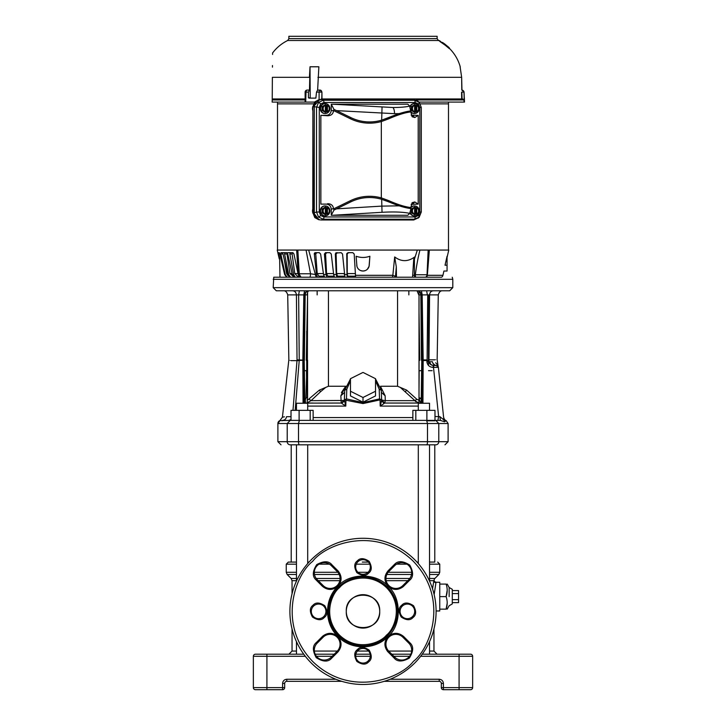 <?xml version="1.0" encoding="UTF-8"?>
<svg xmlns="http://www.w3.org/2000/svg" width="726" height="726" viewBox="0 0 726 726"><rect width="100%" height="100%" fill="white"/><g stroke="black" fill="none" stroke-linecap="round" stroke-linejoin="round"><path stroke-width="1.09" d="M290.228 420.381L279.846 420.617A3.131 3.131 0 0 0 277.895 423.512L287.215 423.512L290.228 420.381L440.355 420.381L434.983 420.381L434.983 410.353L412.858 410.353L412.858 420.381M439.058 290.79L285.409 290.79M293.023 290.79L291.126 290.79M284.075 290.79L276.325 290.79L273.194 287.659L452.806 287.659L449.675 290.79L436.743 290.79M293.948 277.214L299.929 277.214L298.186 274.501L296.644 250.062L277.232 250.062L279.274 258.937L279.646 258.356L279.973 277.214L273.756 277.214L273.194 287.659M273.784 277.214L441.626 277.214A3.131 3.131 0 0 0 442.942 275.308L443.931 271.034L447.062 271.034L447.062 265.208L447.062 271.034M434.983 416.506L439.874 416.633L443.885 419.937L438.386 367.329L436.308 365.45L433.458 365.45C430.827 365.16 429.375 363.926 429.084 361.739L426.879 361.829C427.478 365.287 429.547 367.147 433.095 367.392L433.44 365.459M427.151 360.686L426.879 361.829M296.58 312.126L296.789 334.25M296.861 341.501L296.916 347.563M296.988 355.477L297.034 359.769M428.503 359.833L428.966 359.824L429.583 294.892L427.732 294.883L427.115 359.833M307.915 290.79C300.51 290.79 300.51 290.79 307.915 290.79C300.51 290.79 300.51 290.79 307.915 290.79C315.32 290.79 315.32 290.79 307.915 290.79C315.32 290.79 315.32 290.79 307.915 290.79M418.085 290.79C410.68 290.79 410.68 290.79 418.085 290.79C410.68 290.79 410.68 290.79 418.085 290.79C425.49 290.79 425.49 290.79 418.085 290.79M444.974 444.82L448.105 441.689L287.215 441.689A3.131 3.004 90 0 0 290.219 444.82C277.994 444.82 277.994 444.82 290.219 444.82C277.994 444.82 277.994 444.82 290.219 444.82L435.573 444.82M290.699 420.381L288.821 420.381L291.017 419.546M426.607 420.381L427.496 423.512L287.215 423.512L287.215 441.689L277.895 441.689L277.895 423.512L280.036 420.581M443.885 419.937L439.793 380.805L443.885 419.964L444.593 421.797L446.163 420.617L444.593 421.797L440.355 420.381L439.874 416.633M439.793 380.805L438.386 367.329L433.495 367.392L438.631 416.506L437.905 420.381M282.595 420.381C284.819 420.145 286.135 418.911 286.543 416.679C281.08 417.278 281.08 417.278 286.543 416.679L291.017 416.679M284.438 416.815L282.423 417.205L279.855 420.617M292.977 410.353L296.998 360.631C286.126 360.65 286.126 360.64 296.998 360.631C286.126 360.65 286.126 360.64 296.998 360.631L299.23 360.513L299.248 359.951L297.034 359.824C286.498 359.833 286.498 359.833 297.034 359.824L297.016 360.477L302.833 360.314M444.212 421.125L444.593 421.788M422.94 403.257L423.158 359.951L426.752 359.951L426.788 360.722M299.212 360.722L295.164 410.353M433.34 365.559L433.204 366.04M433.132 366.63L433.495 367.392L433.858 365.45L433.495 367.392M305.129 290.79L304.539 290.79L303.822 294.892L298.631 294.892L299.248 359.951L302.833 360.096M297.034 359.824L296.417 294.892L287.714 294.892C286.879 292.034 285.49 290.672 283.539 290.79L292.723 290.79C294.928 291.044 296.154 292.415 296.417 294.892L298.631 294.892L299.357 290.79L298.549 290.79M431.462 290.79L433.277 290.79C431.062 291.026 429.828 292.397 429.583 294.892L438.286 294.892L437.152 359.833L438.168 366.603L436.308 365.45C438.858 366.703 438.858 366.703 436.308 365.45C438.858 366.703 438.858 366.703 436.308 365.45L437.025 365.577M438.377 367.311L438.205 366.666L438.377 367.311M438.177 366.603L437.034 365.586L438.177 366.603M429.728 361.739C430.137 364.016 431.38 365.251 433.458 365.45L436.308 365.45C434.148 365.251 432.859 364.016 432.424 361.739C439.321 365.169 439.321 365.169 432.424 361.739L429.084 361.739L428.503 360.622M427.442 290.79L426.643 290.79L427.369 294.892L422.178 294.892L423.158 359.951L422.314 359.951L422.096 403.257M303.686 359.951L304.375 360.35L305.174 294.892L307.234 294.892C307.334 292.442 307.924 291.072 308.986 290.79C306.744 290.963 305.474 292.324 305.174 294.892L303.822 294.892L302.842 359.951L303.686 359.951L304.666 294.892C304.947 292.397 306.318 291.026 308.777 290.79M288.358 290.79L292.723 290.79M437.687 365.069L435.682 362.773M429.429 311.055L429.12 343.725M428.966 359.824C439.847 359.824 439.847 359.833 428.966 359.833L428.993 360.631C439.847 360.64 439.847 360.64 428.993 360.631C439.847 360.64 439.847 360.64 428.993 360.631M421.171 402.358L421.779 360.123L423.167 360.096M420.318 290.79L421.452 290.79L422.178 294.892L421.334 294.892C421.053 292.397 419.682 291.026 417.223 290.79M317.153 294.892L317.153 290.79L313.659 290.79L322.571 290.79M324.477 290.79L330.675 290.79M333.443 290.79L339.523 290.79M340.376 290.79L345.304 290.79M348.208 290.79L379.516 290.79M403.111 290.79L412.341 290.79M429.583 294.892L438.286 294.892C439.121 292.034 440.51 290.663 442.461 290.79L433.277 290.79M422.314 359.951L421.334 294.892L420.826 294.892C420.59 292.433 419.319 291.062 417.014 290.79L418.766 294.892L420.826 294.892L421.452 360.35L423.167 360.314M410.68 290.79L411.56 290.79M408.847 294.892L408.847 290.79M394.917 277.214L393.365 277.214M441.626 277.214L425.645 277.214A3.131 3.131 0 0 0 427.042 274.764L428.159 250.062L419.937 250.062C418.04 257.576 416.506 265.807 415.326 274.764L427.042 274.764M464.295 654.199L459.077 654.199L464.295 654.199M266.923 654.199L261.705 654.199L266.923 654.199L266.923 656.286L253.356 656.286A2.087 2.087 0 0 1 255.443 654.199L303.749 654.199M472.644 656.286L459.077 656.286L459.077 654.199L470.557 654.199A2.087 2.087 0 0 1 472.644 656.286L472.644 687.613A2.087 2.087 0 0 1 470.557 689.7L464.295 689.7M459.077 654.199L422.251 654.199M410.825 654.199L391.786 654.199M370.142 654.199L355.858 654.199M334.214 654.199L315.175 654.199M253.356 687.613L266.923 687.613L266.923 689.7L255.443 689.7A2.087 2.087 0 0 1 253.356 687.613L253.356 656.286M384.172 681.342L439.23 681.342L439.23 679.255C441.753 679.518 443.15 680.915 443.404 683.438L443.404 689.7L470.557 689.7A2.087 2.087 0 0 0 472.644 687.613A2.087 2.087 0 0 1 470.557 689.7M443.404 689.7A2.087 2.087 0 0 1 441.317 687.613L472.644 687.613M266.923 689.7L282.595 689.7L282.595 683.438L284.683 683.438A2.087 2.087 0 0 1 286.77 681.342L341.828 681.342M305.319 656.286L266.923 656.286L266.923 687.613L284.683 687.613A2.087 2.087 0 0 1 282.595 689.7M439.23 681.342A2.087 2.087 0 0 1 441.317 683.438L441.317 687.613M284.683 687.613L284.683 683.438M433.957 628.943L433.957 651.059L437.088 654.199M296.462 580.673L292.043 580.673L292.043 593.823M292.043 628.943L292.043 651.059L296.462 651.059M432.542 588.868L433.849 580.673C434.457 578.604 434.457 578.604 433.849 580.673C434.457 578.604 434.457 578.604 433.849 580.673L429.538 580.673M296.462 578.459L291.126 578.459L287.16 574.493L296.462 574.493M429.538 578.459L434.874 578.459L438.84 574.493L429.538 574.493M429.538 564.175L439.756 564.175L439.756 572.279L429.538 572.279M296.462 564.175L286.244 564.175L286.244 572.279L287.16 574.493M362.283 562.087L368.418 562.087L362.283 562.087M309.022 562.087L307.697 562.087L309.022 562.087M296.462 562.087L291.208 562.087L296.462 562.087M374.816 623.198A16.707 16.707 0 0 1 351.184 623.198A16.707 16.707 0 0 1 351.184 599.567A16.707 16.707 0 0 1 374.816 599.567A16.707 16.707 0 0 1 374.816 623.198A16.707 16.707 0 0 0 363 594.676M351.184 599.567A16.707 16.707 0 0 0 363 628.09M346.293 611.383C345.24 632.909 380.742 632.963 379.707 611.383C380.76 589.848 345.258 589.802 346.293 611.383M435.936 582.697L433.849 580.673A2.087 2.024 -167.7 0 0 435.936 582.697L434.23 594.104M439.756 596.618L439.756 582.252L439.756 584.085L446.109 584.085C447.552 584.085 447.552 584.085 446.109 584.085C447.552 584.085 447.552 584.085 446.109 584.085C447.552 588.269 447.552 592.443 446.109 596.618C447.552 600.801 447.552 604.976 446.109 609.141C447.552 609.141 447.552 609.141 446.109 609.141C447.552 609.141 447.552 609.141 446.109 609.141L439.756 609.141L439.756 610.974L439.756 596.618L446.109 596.618L447.207 590.138M449.149 596.618L449.149 587.497L449.149 596.618M458.551 599.631L458.551 602.644L452.289 602.644L452.289 603.923L452.289 589.303L452.289 590.583L458.551 590.583L458.551 599.631L452.289 599.631M447.207 603.088L446.109 609.141M363.717 562.087L368.418 562.087M416.978 562.087L418.303 562.087M429.538 562.087L434.792 562.087L434.792 444.82M286.244 564.175L288.331 562.087L291.208 562.087L291.208 444.82M452.289 593.596L458.551 593.596M296.462 654.199L296.462 641.648M296.462 581.109L296.462 444.82M307.697 563.576L307.697 444.82M418.303 563.576L418.303 444.82M429.538 654.199L429.538 641.648M429.538 581.109L429.538 444.82M415.816 420.381L415.816 410.353M426.888 420.381L426.888 410.353M432.133 370.677L428.503 370.677M307.697 406.097L345.785 406.097L341.583 403.257L345.785 406.097L345.957 399.89L345.785 406.097L344.378 399.89L363 403.574L380.043 399.89L380.215 406.097L381.622 399.89L380.043 399.89L379.535 398.901L363 402.585L346.456 398.901L345.957 399.89L346.456 398.901L344.378 399.89L341.274 403.048L304.33 403.111L305.982 397.757L307.588 397.322L307.579 370.677L306.699 370.677L305.982 397.757M310.183 420.381L310.183 410.353L313.142 410.353L313.142 420.381M310.183 410.353L291.017 410.353L291.017 420.381M299.112 420.381L299.112 410.353M418.303 410.353L418.303 403.257L429.538 403.257L429.538 410.353M418.303 406.097L380.215 406.097L381.649 400.552M380.143 403.402L380.215 406.097L384.726 403.048L381.622 399.872L379.535 398.901L379.199 389.245L375.533 380.751M296.462 410.353L296.462 403.257L307.697 403.257L307.697 410.353M428.503 365.45L428.503 294.874M419.011 389.989L419.147 370.677L421.452 370.677M422.105 401.233L420.59 402.703L419.084 399.146L421.189 398.293L419.011 397.784M421.679 403.257L420.59 402.703L422.096 402.703M412.822 403.048L384.707 403.048L381.595 399.999M341.583 403.257L344.36 400.425L344.396 401.015M332.072 403.048L341.274 403.048C343.552 402.131 344.587 401.242 344.369 400.362L344.36 400.453M345.159 404.191L345.739 405.961M304.375 370.677L306.699 370.677L306.699 331.165M298.159 360.64L298.159 359.905M304.802 400.453L305.41 400.825L305.41 403.048L313.178 403.048M317.806 290.79L331.746 290.79M419.147 320.547L419.011 384.816M419.011 291.407L419.011 400.062M419.011 398.601L419.084 399.146M384.707 403.048L385.288 400.652L414.945 400.652L418.757 403.048L419.011 400.153M363 397.485L375.533 391.223L375.533 395.915L363 402.186L350.467 395.915L350.467 391.223L363 397.485L363 402.186M350.467 380.751L346.801 389.227L346.456 398.901L346.801 389.227L344.714 390.216L344.378 399.89M306.653 403.048L311.055 400.652L344.224 400.453L341.211 403.048L340.848 395.788L345.168 387.094L341.401 392.584M384.789 403.048L381.776 400.453L384.789 403.048L393.928 403.048M307.579 370.677L307.579 360.123L306.272 360.123L307.588 294.892M307.243 403.048L307.588 292.424M307.588 398.029L307.588 397.322M328.442 290.79L328.442 386.25L319.395 390.098L307.588 400.126M328.442 386.25L346.229 386.25M380.587 386.25L397.558 386.25L397.558 290.79M418.757 400.153L416.824 399.255L406.605 390.098L397.558 386.25M415.68 401.65L414.945 400.652L416.824 399.255M380.832 387.094L385.152 395.788L385.288 400.652L381.577 399.999M379.199 389.245L381.286 390.216L375.533 379.154M375.533 378.945L381.286 390.198L381.622 399.89M385.152 395.788L381.286 392.33M375.533 391.223L375.533 378.691L363 372.42L350.467 378.691L350.467 391.223M344.714 392.33L340.848 395.788M344.423 399.999L344.224 400.453M309.176 399.255L311.055 400.652L320.583 391.704L319.395 390.098M325.348 387.72L320.583 391.704M414.945 400.652L400.652 387.72M406.605 390.098L405.417 391.704M313.45 606.21A7.305 7.305 0 0 1 323.996 606.428A7.305 7.305 0 0 1 323.342 616.955A7.305 7.305 0 0 1 313.242 616.329A7.305 7.305 0 0 1 313.45 606.21M357.827 650.596A7.305 7.305 0 0 1 368.381 650.814A7.305 7.305 0 0 1 367.728 661.341A7.305 7.305 0 0 1 357.619 660.714A7.305 7.305 0 0 1 357.827 650.596M402.213 606.21A7.305 7.305 0 0 1 412.758 606.428A7.305 7.305 0 0 1 412.105 616.955A7.305 7.305 0 0 1 402.004 616.329A7.305 7.305 0 0 1 402.213 606.21M357.827 561.833A7.305 7.305 0 0 1 368.381 562.042A7.305 7.305 0 0 1 367.728 572.578A7.305 7.305 0 0 1 357.619 571.952A7.305 7.305 0 0 1 357.827 561.833M388.101 586.272C401.65 597.598 401.65 625.168 388.101 636.484L387.684 636.902C374.453 650.324 350.731 650.024 337.899 636.484C324.132 623.425 324.132 599.34 337.899 586.272L338.316 585.864C349.778 572.669 376.876 572.896 388.101 586.272L388.101 586.272C392.993 590.311 398.002 590.465 403.13 586.726L409.518 580.364C413.539 577.161 413.611 572.079 409.754 565.1C403.021 560.817 397.939 560.59 394.499 564.401L388.101 570.763C383.927 575.936 383.927 581.109 388.101 586.272L388.101 586.272M386.958 636.148A34.458 34.458 0 0 0 387.766 587.425A34.458 34.458 0 0 0 339.042 586.608A34.458 34.458 0 0 0 338.234 635.341A34.458 34.458 0 0 0 386.958 636.148M414.691 663.065A73.099 73.099 0 0 1 311.508 663.265A73.099 73.099 0 0 1 311.309 559.692A73.099 73.099 0 0 1 414.492 559.492A73.099 73.099 0 0 1 414.691 663.065M413.212 661.595C400.507 678.311 350.776 697.976 312.979 661.776C276.497 624.26 295.791 574.384 312.407 561.552L312.788 561.171C325.493 544.455 375.224 524.78 413.021 560.98C449.503 598.505 430.209 648.372 413.593 661.214L413.747 661.05M338.289 585.882C341.982 581.099 342.01 576.226 338.352 571.253A10.963 10.963 0 0 0 337.899 570.763L331.991 564.864C328.787 560.844 323.696 560.762 316.717 564.628C312.443 571.362 312.207 576.444 316.028 579.883A10.963 10.963 0 0 0 316.482 580.364L322.389 586.272C327.553 590.456 332.726 590.456 337.899 586.272M387.711 636.874C384.018 641.657 383.99 646.539 387.648 651.512A10.963 10.963 0 0 0 388.101 651.993L394.009 657.901C397.213 661.912 402.304 661.994 409.282 658.128C413.557 651.403 413.793 646.312 409.972 642.873A10.963 10.963 0 0 0 409.518 642.392L403.611 636.484C398.447 632.301 393.274 632.301 388.101 636.484M323.124 637.228A9.919 9.919 0 0 1 337.154 637.228A9.919 9.919 0 0 1 337.154 651.258L331.247 657.157A9.919 9.919 0 0 1 317.217 657.157A9.919 9.919 0 0 1 317.217 643.127L323.124 637.228L322.389 636.484L316.482 642.392C312.461 645.596 312.389 650.687 316.246 657.665C322.979 661.94 328.061 662.166 331.501 658.355L337.899 651.993C342.073 646.821 342.073 641.657 337.899 636.484C333.007 632.446 327.998 632.292 322.87 636.03L322.389 636.484M323.124 585.537L317.217 579.629A9.919 9.919 0 0 1 317.217 565.599A9.919 9.919 0 0 1 331.247 565.599L337.154 571.507A9.919 9.919 0 0 1 337.154 585.537A9.919 9.919 0 0 1 323.124 585.537L322.389 586.272M402.876 637.228L408.783 643.127A9.919 9.919 0 0 1 408.783 657.157A9.919 9.919 0 0 1 394.753 657.157L388.846 651.258A9.919 9.919 0 0 1 388.846 637.228A9.919 9.919 0 0 1 402.876 637.228L403.611 636.484M388.846 571.507L394.753 565.599A9.919 9.919 0 0 1 408.783 565.599A9.919 9.919 0 0 1 408.783 579.629L402.876 585.537A9.919 9.919 0 0 1 388.846 585.537A9.919 9.919 0 0 1 388.846 571.507L388.101 570.763M314.748 217.482A2.296 0.554 -43.2 0 0 314.785 217.582L312.788 212.473L312.888 106.994L312.888 212.473L314.884 217.628L319.603 219.824M318.814 99.761L314.884 101.831L312.888 106.994L313.323 212.546L319.041 219.751M312.788 212.473L313.323 212.546M319.603 99.643L313.323 106.922M278.575 253.61L278.466 252.784M300.201 277.214A4.174 3.358 90 0 1 298.558 274.501L298.903 273.775L310.537 273.775L306.063 250.062L297.841 250.062L299.266 273.775A4.174 4.011 -90 0 0 301.335 277.214L299.929 277.214M297.878 252.675L297.841 250.062L296.644 250.062M419.329 252.494L419.937 250.062L417.341 250.062L419.937 250.062M428.159 250.198L427.932 257.812M395.434 277.214L396.478 277.214L396.305 266.878L395.434 277.214M346.801 253.592L348.035 252.675L352.8 252.675L354.188 253.991L355.613 277.214L392.349 277.214L392.848 275.308L396.36 276.706M356.157 277.214L344.932 277.214L342.527 253.991L341.129 252.675L335.675 253.02M344.914 277.214L321.4 277.214L321.409 276.17M319.504 276.17L319.494 277.214L316.6 277.214A4.174 2.487 90 0 1 315.383 274.501L316.454 274.501L317.525 277.214M412.704 275.617L414.401 274.9L414.419 259.173L413.72 259.255L414.7 256.95L414.419 259.173L417.341 250.062L306.063 250.062L308.659 250.062L315.383 274.501L310.537 273.775A4.174 1.171 90 0 1 309.929 277.214L310.292 277.214M284.891 252.675L286.861 252.675L287.75 253.991L292.26 274.501L294.139 277.214L286.661 277.214L284.628 274.501L279.855 253.991L278.657 254.009L279.646 258.356M415.744 277.214A3.131 0.935 -90 0 1 415.326 274.764L414.401 274.9L414.591 277.214L425.645 277.214M447.062 256.242C447.062 257.857 447.062 257.857 447.062 256.242L447.062 265.208L445.038 265.208L447.062 256.242L445.038 265.208C443.568 272.731 443.568 272.731 445.038 265.208C443.568 272.731 443.568 272.731 445.038 265.208M326.682 252.675L325.566 253.991L324.422 253.991L325.502 252.675L329.885 252.675L331.265 253.991L333.651 274.501L336.229 274.501L336.782 277.214M314.485 253.065L315.229 252.675L314.276 253.991L315.229 252.675L319.295 252.675L320.62 253.991L323.56 274.501L325.983 274.501L326.8 277.214M298.186 274.501L293.948 253.991L292.914 252.675L290.291 252.675L289.846 253.991L293.594 274.501L295.3 277.214M287.324 252.675L287.006 253.991L284.574 253.991L284.828 252.675L280.88 252.675L280.826 253.991L285.245 274.501L287.197 277.214M279.292 252.675L278.512 252.675L279.292 252.675L279.855 253.991M428.159 250.062L448.768 250.062L447.062 257.458M288.131 275.807L286.579 273.584L287.505 273.584M282.287 252.675L283.022 253.991L280.826 253.991M284.274 259.463L286.579 273.584M293.005 276.17L289.964 273.584L292.061 273.584M287.006 253.991L289.964 273.584M292.605 252.675L292.106 253.991L294.774 273.584L297.996 273.584M298.885 276.17L297.361 276.17L294.774 273.584M316.736 252.675L315.746 253.991L317.244 273.693M324.023 276.17L318.877 276.17L317.235 273.584L323.433 273.584M314.285 253.592L316.454 274.501M325.566 253.991L326.6 273.584L333.543 273.584M330.176 277.214L330.185 276.17L334.014 276.17L327.862 276.17L326.6 273.584M337.327 252.675L336.111 253.991L336.673 273.584L344.233 273.584M336.129 253.737L335.312 253.991L336.51 252.675M344.578 276.17L337.536 276.17L336.673 273.584M348.48 252.675L347.191 253.991L347.255 273.584L355.286 273.584M355.45 276.17L347.7 276.17L347.255 273.584M344.315 274.501L347.001 274.501L346.747 253.991L347.209 253.737M355.386 275.308L392.848 275.308L394.681 256.95L396.305 266.878M412.55 277.214L413.72 259.255M429.356 250.062L427.351 275.236M426.634 274.764L427.342 275.308L442.942 275.308M324.422 253.991L325.983 274.501M335.312 253.991L336.229 274.501M414.7 256.95C407.985 261.868 401.315 261.868 394.681 256.95M356.938 266.351L356.121 256.242C360.722 257.857 365.305 257.857 369.879 256.242L369.071 266.333L367.338 269.282M367.292 269.328L366.285 270.099M365.314 270.589L363.036 271.034M363 271.034L360.695 270.598M360.686 270.589L359.797 270.154M359.633 270.054L358.717 269.346M358.708 269.328L358.127 268.711M357.927 268.448L357.346 267.467M357.337 267.44L357.029 266.66M289.683 277.214L287.714 274.501L283.022 253.991M284.574 253.991L288.694 274.501L290.545 277.214M337.853 277.214L337.871 276.17L339.605 276.17L339.587 277.214M324.694 277.214L323.56 274.501M334.532 277.214L333.651 274.501M347.001 274.501L347.273 277.214M349.478 276.17L349.451 277.214M354.95 277.214L354.923 276.17M426.28 277.214A3.131 2.523 -90 0 0 427.342 275.308M356.747 265.208A6.262 6.262 0 0 0 363 271.034A6.262 6.262 0 0 0 369.253 265.208L369.879 256.242M288.24 252.675L290.291 252.675M325.502 252.675L326.174 252.675M277.495 103.863L313.46 103.863L277.504 103.863L277.504 250.062L277.495 102.085M448.496 250.062L448.496 103.863L420.381 103.863L448.505 103.863L448.505 102.085M414.655 214.733L411.361 212.854L411.361 208.952L414.655 207.073M414.61 214.279L414.61 207.527L414.119 207.527L414.864 207.073L415.599 207.527L415.599 214.279L414.864 214.733L411.361 212.854M412.232 212.818L412.232 208.988L411.361 208.952M414.864 207.073L411.442 208.988L411.442 212.818L414.864 214.733M416.76 213.934L416.089 214.279L416.089 207.527L416.76 207.863L416.76 213.934A3.303 3.104 -90 0 0 416.76 207.863M412.232 208.988L414.61 207.527M416.724 207.808L418.521 209.034L418.521 212.763L416.724 213.998M415.599 214.279L416.089 214.279M415.599 207.527L416.089 207.527M410.834 207.89A4.964 4.665 -90 0 1 419.192 210.903A4.964 4.665 -90 0 1 414.537 215.858L414.174 215.858A4.964 4.665 -90 0 1 409.972 213.036M410.825 207.464A4.964 4.665 -90 0 1 414.174 205.939L414.537 205.939M414.537 215.858A4.964 4.665 -90 0 1 410.172 212.654M414.655 112.394L411.361 110.515L411.361 106.613L414.655 104.735M414.61 111.94L414.61 105.188L414.119 105.188L414.864 104.735L415.599 105.188L415.599 111.94L414.864 112.394L411.361 110.515M412.232 110.479L412.232 106.649L411.361 106.613M414.864 104.735L411.442 106.649L411.442 110.479L414.864 112.394M416.76 111.595L416.089 111.94L416.089 105.188L416.76 105.524L416.76 111.595A3.303 3.104 -90 0 0 416.76 105.524M412.232 106.649L414.61 105.188M416.724 105.47L418.521 106.695L418.521 110.425L416.724 111.659M415.599 111.94L416.089 111.94M415.599 105.188L416.089 105.188M410.172 106.813A4.964 4.665 -90 0 1 419.192 108.564A4.964 4.665 -90 0 1 414.537 113.528L414.174 113.528A4.964 4.665 -90 0 1 410.825 112.004M409.972 106.432A4.964 4.665 -90 0 1 414.174 103.6L414.537 103.6M414.537 113.528A4.964 4.665 -90 0 1 410.834 111.577M325.357 214.733L322.063 212.854L322.063 208.952L325.357 207.073M325.312 214.279L325.312 207.527L324.821 207.527L325.566 207.073L326.301 207.527L326.301 214.279L325.566 214.733L322.063 212.854M322.943 212.818L322.943 208.988L322.063 208.952M325.566 207.073L322.144 208.988L322.144 212.818L325.566 214.733M327.462 213.934L326.791 214.279L326.791 207.527L327.462 207.863L327.462 213.934A3.303 3.104 -90 0 0 327.462 207.863M322.943 208.988L325.312 207.527M327.426 207.808L329.223 209.034L329.223 212.763L327.426 213.998M326.301 214.279L326.791 214.279M326.301 207.527L326.791 207.527M324.876 215.858A4.964 4.665 -90 0 1 320.22 210.903A4.964 4.665 -90 0 1 324.876 205.939L325.239 205.939A4.964 4.665 -90 0 1 329.894 210.903A4.964 4.665 -90 0 1 325.239 215.858L324.876 215.858M325.239 215.858A4.964 4.665 -90 0 1 320.574 210.903A4.964 4.665 -90 0 1 325.239 205.939M325.357 112.394L322.063 110.515L322.063 106.613L325.357 104.735M325.312 111.94L325.312 105.188L324.821 105.188L325.566 104.735L326.301 105.188L326.301 111.94L325.566 112.394L322.063 110.515M322.943 110.479L322.943 106.649L322.063 106.613M325.566 104.735L322.144 106.649L322.144 110.479L325.566 112.394M327.462 111.595L326.791 111.94L326.791 105.188L327.462 105.524L327.462 111.595A3.303 3.104 -90 0 0 327.462 105.524M322.943 106.649L325.312 105.188M327.426 105.47L329.223 106.695L329.223 110.425L327.426 111.659M326.301 111.94L326.791 111.94M326.301 105.188L326.791 105.188M324.876 113.528A4.964 4.665 -90 0 1 320.22 108.564A4.964 4.665 -90 0 1 324.876 103.6L325.239 103.6A4.964 4.665 -90 0 1 329.894 108.564A4.964 4.665 -90 0 1 325.239 113.528L324.876 113.528M325.239 113.528A4.964 4.665 -90 0 1 320.574 108.564A4.964 4.665 -90 0 1 325.239 103.6M305.147 98.954L305.111 92.102A2.087 2.087 0 0 1 307.198 90.078L309.448 90.078L307.198 90.078A2.087 1.18 -90 0 0 306.018 92.093L305.111 92.102L305.337 98.954M446.944 46.001L438.64 40.493M440.845 41.545L439.974 41.2M442.216 42.362L445.446 44.531M447.779 47.154L449.358 48.206M443.232 43.569L449.367 48.66M447.633 46.891L447.107 46.437M447.107 46.301L447.633 46.718M443.096 42.916L446.935 45.756M444.63 43.923L443.241 42.961M442.379 42.634L445.446 44.649L442.379 42.516M442.216 42.344L446.935 45.774M443.096 42.861L442.533 42.507M463.887 91.367L464.286 98.119L464.05 92.093L461.954 90.078L464.05 92.093L464.213 102.085L463.85 99.961L462.725 98.954L463.85 99.961L462.725 98.954L321.346 98.954L320.012 99.961M307.125 90.088L309.485 90.078L308.441 92.093L306.018 92.093L305.71 102.085L305.065 102.085L305.138 99.961L272.223 99.961L272.259 98.954L304.893 98.954M320.13 90.078L320.048 90.078A2.087 0.907 90 0 0 319.104 92.093L316.518 92.093L315.864 98.119L308.859 98.119L308.423 97.611L310.646 98.119M461.954 90.078L461.654 77.319L460.102 66.783L461.654 77.319L461.79 90.078A2.087 2.078 -90 0 1 463.869 92.093L461.845 92.129L462.072 98.954M316.518 92.093L317.589 90.078L320.048 90.078L321.936 92.129L321.981 98.954L461.682 98.954L461.573 92.129M320.012 90.078A2.087 1.779 90 0 1 321.79 92.129L319.104 92.093L319.086 99.707M305.837 97.919L305.955 94.253M321.981 98.954L321.346 98.954M308.441 92.093L308.423 97.611M309.485 90.078L310.029 66.783L310.211 97.611M272.223 99.961L272.368 77.319L309.412 77.319L310.029 66.783L318.868 66.783L317.625 90.078M463.923 102.085L419.02 102.085M272.259 98.954L272.15 102.085L305.065 102.085M272.368 77.319C272.658 44.014 272.658 44.014 272.368 77.319M437.143 38.623L437.143 36.3L288.857 36.3L288.857 38.623L437.143 38.623L438.313 40.502L287.687 40.502C281.661 43.469 276.624 47.626 272.577 52.98L272.568 54.459M272.468 65.522L272.45 67.137M314.603 102.085L305.71 102.085M446.944 46.419L439.983 41.563M333.443 208.97L350.368 200.712A43.714 43.714 0 0 1 381.667 198.007L388.537 200.558C397.694 204.596 405.126 206.919 410.825 207.527L410.97 208.58C405.072 207.908 397.494 205.594 388.238 201.637L381.332 199.178A42.498 42.498 0 0 0 350.894 201.801L333.978 210.05L333.443 208.498L331.256 209.26C330.965 206.139 329.35 204.423 326.428 204.115L320.856 204.115L320.856 115.352L326.428 115.352C329.35 115.035 330.965 113.32 331.256 110.207L331.256 104.19L407.794 104.181L409.709 106.087L410.825 111.94C405.126 112.548 397.694 114.871 388.537 118.91L381.667 121.451A43.714 43.714 0 0 1 350.368 118.746L333.443 110.497L333.978 109.408L350.894 117.666A42.498 42.498 0 0 0 381.332 120.289L388.238 117.821C397.494 113.873 405.072 111.559 410.97 110.887M331.256 215.277L333.996 210.059L336.528 208.843L381.667 206.12L398.919 205.839L410.989 208.625L409.709 213.38L407.794 215.286L331.256 215.277L331.256 209.26M388.537 200.558L388.21 201.692L381.667 199.305A42.471 42.471 0 0 0 350.912 201.828L336.528 208.843M388.21 201.692L398.919 205.839M410.989 110.842L398.919 113.628L394.527 113.673L336.528 110.624L333.996 109.408L331.256 104.19M331.256 110.207L333.443 110.969L333.443 110.497M398.919 113.628L381.667 120.162A42.471 42.471 0 0 1 350.912 117.63L350.368 118.746M336.528 110.624L350.912 117.63M320.638 215.522L323.932 216.956A2.296 0.79 90 0 1 323.279 219.216L318.56 217.092L316.518 212.019L319.286 212.019L320.638 215.522A2.296 0.554 136.8 0 1 318.56 217.092M418.739 217.628L413.711 219.987L321.064 219.987C316.963 219.551 314.712 217.147 314.294 212.791L316.518 212.019L316.518 107.448L318.56 102.375L323.279 100.252A2.296 0.79 90 0 1 323.932 102.511L320.638 103.945A2.296 0.554 -136.8 0 0 318.56 102.375M314.294 212.791L314.294 106.677L319.286 107.448L319.286 212.019M411.116 115.098L418.203 115.352L418.203 204.115L411.116 204.369M314.294 106.677C314.712 102.321 316.963 99.916 321.064 99.48L323.279 100.252L414.482 100.252L419.301 102.375L421.243 107.448L421.243 212.019L418.358 218.045M321.064 99.48L413.711 99.48L418.358 101.422M323.932 216.956L415.127 216.956L418.412 215.522A2.296 0.554 43.2 0 1 419.301 217.092L414.482 219.216L323.279 219.216L321.064 219.987M418.203 204.115L414.8 201.946L412.631 204.115M413.711 99.48L414.482 100.252A2.296 0.79 90 0 1 415.127 102.511L323.932 102.511M419.764 107.448L421.28 107.448L421.28 212.019L419.764 212.019L419.764 107.448L418.412 103.945L415.127 102.511M415.127 216.956A2.296 0.79 90 0 1 414.482 219.216L413.711 219.987M412.631 115.352L414.8 117.521L418.203 115.352M326.428 204.115L320.856 204.115M333.443 110.969C333.089 114.064 331.138 115.661 327.598 115.761L326.428 115.352M410.825 207.527L412.114 202.699L414.8 201.946M327.598 203.707C331.138 203.806 333.089 205.404 333.443 208.498M414.8 117.521L412.114 116.759L410.825 111.94M320.856 115.352L327.598 115.761M452.806 287.659L452.806 279.301L273.194 279.301M299.393 420.381L298.504 423.512L298.504 441.689A3.131 0.889 90 0 0 299.393 444.82M419.011 360.123L419.728 360.123L419.011 311.572M447.733 423.512L438.785 423.512L438.785 441.689A3.131 3.004 90 0 1 435.781 444.82M435.781 420.381L438.785 423.512L427.496 423.512L427.496 441.689A3.131 0.889 90 0 1 426.607 444.82M422.314 360.568L428.984 360.477M303.06 403.257L302.833 360.513L303.686 360.568L303.904 403.257M307.579 360.341L306.272 360.341M306.426 370.677L306.517 377.13M304.838 402.467L304.221 360.341L303.686 360.568M419.011 360.341L419.728 360.341M432.85 363.218L434.974 365.205M459.077 689.7L459.077 656.286L420.681 656.286M409.564 656.286L393.873 656.286M370.287 656.286L355.713 656.286M332.127 656.286L316.436 656.286M335.866 679.255L286.77 679.255C284.247 679.527 282.859 680.915 282.595 683.438M439.23 679.255L390.134 679.255M286.77 679.255L286.77 681.342M441.317 683.438L443.404 683.438M407.74 580.673L386.178 580.673M385.942 578.459L409.782 578.459M357.401 651.059L368.599 651.059M388.655 651.059L411.642 651.059M429.538 651.059L433.957 651.059M339.205 574.493L314.494 574.493M368.055 572.279L357.945 572.279M337.853 572.279L314.322 572.279M296.462 572.279L286.244 572.279M369.743 564.175L356.257 564.175M329.459 564.175L319.013 564.175M339.822 580.673L318.26 580.673M314.358 651.059L337.345 651.059M316.218 578.459L340.058 578.459M411.506 574.493L386.795 574.493M411.678 572.279L388.147 572.279M406.987 564.175L396.541 564.175M313.142 417.55L412.858 417.55M372.901 377.375L371.376 376.613M344.369 399.89L344.714 390.198L350.467 379.154M354.651 376.594L353.072 377.384M313.215 605.003A8.358 8.358 0 0 0 312.715 605.475C309.675 607.907 309.594 611.764 312.47 617.036C317.498 620.34 321.346 620.576 324.023 617.753A8.358 8.358 0 0 0 324.522 617.291C327.562 614.849 327.644 611.002 324.767 605.72C319.739 602.417 315.892 602.181 313.215 605.003M357.6 649.389A8.358 8.358 0 0 0 357.092 649.852C354.061 652.284 353.979 656.141 356.856 661.422C361.875 664.726 365.732 664.962 368.4 662.13A8.358 8.358 0 0 0 368.908 661.667C371.939 659.235 372.021 655.378 369.144 650.106C364.125 646.802 360.268 646.567 357.6 649.389M401.977 605.003A8.358 8.358 0 0 0 401.478 605.475C398.438 607.907 398.356 611.764 401.233 617.036C406.261 620.34 410.108 620.576 412.785 617.753A8.358 8.358 0 0 0 413.285 617.291C416.325 614.849 416.406 611.002 413.53 605.72C408.502 602.417 404.654 602.181 401.977 605.003M357.6 560.626A8.358 8.358 0 0 0 357.092 561.089C354.061 563.521 353.979 567.378 356.856 572.66C361.875 575.963 365.732 576.199 368.4 573.368A8.358 8.358 0 0 0 368.908 572.905C371.939 570.473 372.021 566.616 369.144 561.343C364.125 558.04 360.268 557.804 357.6 560.626M339.369 587.751L339.768 587.361C345.903 579.593 369.352 570.781 386.822 587.951C403.701 605.702 394.499 629.006 386.631 635.005L386.232 635.395C380.097 643.172 356.647 651.975 339.178 634.814C322.299 617.055 331.501 593.75 339.369 587.751M409.518 642.392L408.783 643.127A9.919 9.919 0 0 1 408.783 657.157M337.899 570.763L337.154 571.507A9.919 9.919 0 0 1 337.154 585.537M311.309 559.692A73.099 73.099 0 0 1 414.492 559.492A73.099 73.099 0 0 1 415.081 662.675M312.788 561.171L312.253 561.706M337.899 651.993L337.154 651.258M317.217 643.127L316.482 642.392M331.991 657.901L331.247 657.157M316.482 580.364L317.217 579.629M331.247 565.599L331.991 564.864M388.101 651.993L388.846 651.258M394.753 657.157L394.009 657.901M394.009 564.864L394.753 565.599M403.611 586.272L402.876 585.537M408.783 579.629L409.518 580.364M312.788 106.994L314.785 101.885A2.296 0.554 43.2 0 1 314.884 101.831M318.605 219.669L314.785 217.582A2.296 0.554 -43.2 0 0 314.884 217.628M312.788 209.088A5.799 5.454 90 0 0 312.788 212.727M312.788 106.731A5.799 5.454 90 0 0 312.788 110.379M292.106 253.991L289.846 253.991M315.746 253.991L314.276 253.991M284.628 274.501L285.245 274.501M287.714 274.501L288.694 274.501M292.26 274.501L293.594 274.501M293.812 277.214L293.794 276.17M298.332 277.214L298.322 276.17M328.343 277.214L328.352 276.17M347.863 277.214L347.881 276.17M414.61 207.6L414.61 214.206M414.301 213.934A3.303 3.104 -90 0 1 414.301 207.863M414.61 105.261L414.61 111.868M414.301 111.595A3.303 3.104 -90 0 1 414.301 105.524M325.312 207.6L325.312 214.206M325.003 213.934A3.303 3.104 -90 0 1 325.003 207.863M325.312 105.261L325.312 111.868M325.003 111.595A3.303 3.104 -90 0 1 325.003 105.524M449.212 48.515L449.203 48.061M463.85 99.961L416.18 99.961M321.936 92.129L321.772 98.954M461.654 77.319L317.934 77.319M381.332 120.289L381.332 199.178M350.368 200.712L350.912 201.828M381.667 199.305L382.039 212.291L332.39 215.286M409.709 213.38C403.529 211.992 394.309 211.638 382.039 212.291M394.527 113.673A6.262 2.142 -90 0 0 392.757 107.502C400.217 107.484 405.87 107.012 409.709 106.087M332.39 104.181L392.757 107.502M382.039 107.176L381.667 120.162M388.537 118.91L388.21 117.775M320.638 103.945L319.286 107.448M418.412 215.522L419.764 212.019M418.412 103.945A2.296 0.554 -43.2 0 0 419.301 102.375L421.28 107.448M419.156 217.246L421.28 212.019M288.431 290.79L286.897 290.79M285.5 290.79L284.701 290.79M277.895 441.689L281.026 444.82M448.105 441.689L448.105 423.512L446.163 420.617C445.047 420.408 444.185 419.265 443.595 417.187M287.714 294.892L288.848 359.833L282.423 417.205M452.806 279.301L452.244 277.214M439.756 582.252L436.172 582.252C434.375 581.825 433.767 580.791 434.348 579.157L434.874 578.459M291.126 578.459L292.043 580.673M292.043 651.059L288.912 654.199M436.099 610.974L439.756 610.974M439.756 572.279L438.84 574.493M452.289 589.303L449.149 587.497L447.207 584.085M452.289 603.923L449.149 605.729L447.207 609.141M439.756 564.175L437.669 562.087M427.042 420.781L434.983 420.781M282.015 420.799L282.686 420.345M420.59 403.048L383.537 403.048M381.631 400.362C381.413 401.242 382.448 402.131 384.726 403.048M381.631 399.872L381.286 390.198M344.714 390.198L350.467 378.945M351.393 378.228L356.793 375.524M369.216 375.533L374.598 378.219M314.785 101.885L319.041 99.716M312.815 213.108L312.788 208.77M312.815 106.359L312.788 110.697M301.054 277.214L298.903 273.775L298.114 258.683M414.646 214.261L414.646 207.545M414.646 111.922L414.646 105.206M325.348 214.261L325.348 207.545M325.348 111.922L325.348 105.206M447.643 46.31L449.358 47.889M440.128 41.092L438.64 40.311M449.367 48.333C454.585 53.542 458.215 59.695 460.23 66.783L460.239 67.309M464.368 98.119L464.504 102.085M288.857 38.623L287.687 40.502"/></g></svg>
